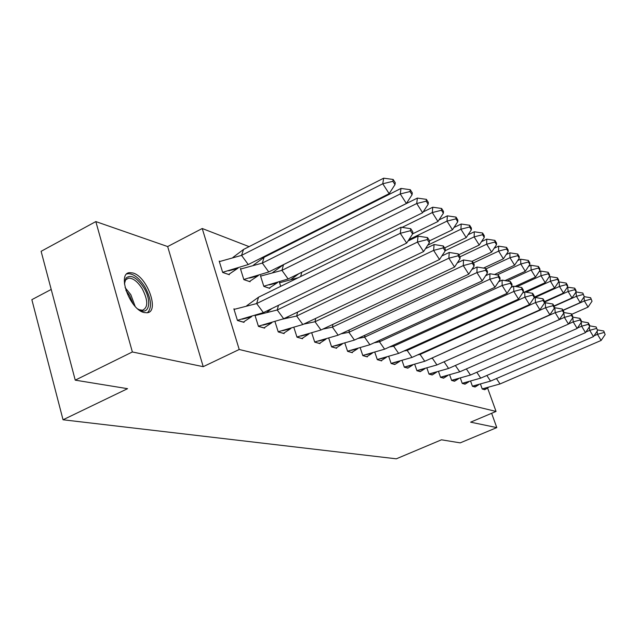<?xml version="1.0" encoding="UTF-8"?>
<svg xmlns="http://www.w3.org/2000/svg" width="637" height="637" viewBox="0 0 637 637"><rect width="100%" height="100%" fill="white"/><g stroke="black" fill="none" stroke-linecap="round" stroke-linejoin="round"><path stroke-width="0.96" d="M144.209 312.552C129.9 309.893 116.587 272.962 129.725 272.652L132.91 272.986C147.171 276.41 159.919 312.019 147.051 312.775L144.209 312.552M487.576 387.989L496.048 411.43L470.632 422.172L496.788 427.602L460.233 442.866L441.465 439.809L396.318 458.815L63.039 419.775L127.567 388.674L75.246 380.154L41.11 251.312L95.829 221.58L132.369 351.966L203.219 366.673L239.217 349.49L202.224 228.508L249.099 246.63M75.246 380.154L132.369 351.966M496.788 427.602L491.637 413.294M203.219 366.673L167.666 246.559L95.829 221.58M167.666 246.559L202.224 228.508M268.75 254.235L269.539 254.537M51.207 289.437L31.85 299.669L63.039 419.775M496.048 411.43L239.217 349.49M220.012 261.385L219.192 261.098L222.687 272.461L229.328 274.714L229.153 274.157M234.79 309.144L233.883 308.873L237.458 320.507L244.043 322.354L243.867 321.796M241.2 268.846L240.396 268.559L243.844 279.627L250.118 281.753L249.951 281.22M255.055 315.538L258.439 326.383L264.65 328.127L264.482 327.585M261.218 275.901L260.437 275.622L263.845 286.403L269.777 288.41L269.618 287.892M275.025 321.741L278.25 331.933L284.126 333.581L283.959 333.055M280.176 282.573L279.404 282.302L280.694 286.324M293.92 327.585L296.993 337.18L302.559 338.741L302.392 338.239M311.812 333.103L314.75 342.157L320.029 343.63L319.87 343.144M328.796 338.327L331.598 346.87L336.607 348.272L336.447 347.802M344.92 343.263L347.603 351.353L352.365 352.691L352.213 352.229M360.263 347.953L362.827 355.613L367.358 356.887L367.215 356.441M374.867 352.404L377.327 359.674L381.651 360.892L381.499 360.454M388.793 356.632L391.15 363.552L395.131 364.284M402.09 360.661L404.352 367.246L408.15 367.939M414.791 364.507L416.964 370.782L420.595 371.435M426.941 368.17L429.027 374.158L432.499 374.779M438.567 371.674L440.581 377.391L443.901 377.98M449.714 375.026L451.649 380.488L454.834 381.053M460.408 378.235L462.263 383.466L465.321 383.992M470.663 381.308L472.463 386.317L475.385 386.826M480.521 384.254L482.257 389.064L485.068 389.541M401.055 227.234L410.714 228.691L410.483 230.721L400.275 233.309L406.677 243.087L263.376 312.64L256.655 303.57L400.275 233.309L401.055 227.234L258.526 297.208L256.655 303.57L234.042 309.399M246.702 305.76L258.526 297.208M410.483 230.721L412.601 233.986L412.832 231.956L410.714 228.691M406.677 243.087L412.601 233.986M237.434 320.419L243.398 322.091L251.679 316.589M263.376 312.64L237.402 320.323M394.996 184.619L389.159 193.664L248.263 264.538L241.55 255.381L382.757 183.782L383.673 178.185L393.148 179.451L392.87 181.314L394.996 184.619L395.266 182.739L393.148 179.451M389.159 193.664L382.757 183.782L392.87 181.314M238.079 268.105L228.691 274.451L222.671 272.413M222.632 272.302L248.263 264.538M219.351 261.624L241.55 255.381L243.525 249.465L383.673 178.185M243.525 249.465L232.943 257.428M124.438 283.927L126.03 278.05C130.919 274.181 136.867 277.429 143.874 287.805C151.869 300.553 149.488 315.076 139.861 310.115L137.847 308.953M138.985 309.662L142.473 310.243C148.238 307.591 148.166 300.441 142.25 288.792C137.703 281.642 133.157 278.082 128.61 278.122L125.712 279.786L124.494 282.597M147.473 312.703C152.219 307.679 151.367 299.095 144.91 286.961C139.28 278.09 133.651 273.671 128.005 273.703L126.779 273.998M278.473 305.314L277.222 309.98L417.442 242.1L418.071 236.136L408.022 241.017M418.071 236.136L427.499 237.593L427.316 239.576L429.354 242.737L429.529 240.738L427.499 237.593M255.063 315.57L277.222 309.98L283.672 318.755L423.589 251.559L417.442 242.1L427.316 239.576M267.038 312.178L271.8 308.547M423.589 251.559L429.354 242.737M258.407 326.295L264.029 327.872L271.824 322.728M283.672 318.755L258.375 326.2M297.606 312.066L296.643 316.024L433.622 250.389L434.1 244.528L425.46 248.685M434.1 244.528L443.312 245.97L443.177 247.92L445.128 250.978L445.263 249.019L443.312 245.97M282.717 319.113L296.643 316.024L302.838 324.528L439.514 259.53L433.622 250.389L443.177 247.92M286.268 318.229L288.792 316.294M439.514 259.53L445.128 250.978M278.218 331.845L283.521 333.334L290.862 328.517M302.838 324.528L278.194 331.75M315.737 318.396L315.012 321.741L448.878 258.2L449.228 252.451L441.855 255.963M449.228 252.451L458.234 253.876L458.138 255.795L460.018 258.749L460.105 256.83L458.234 253.876M303.65 324.145L315.012 321.741L320.968 329.998L454.547 267.062L448.878 258.2L458.138 255.795M304.47 323.954L305.139 323.437M454.547 267.062L460.018 258.749M296.961 337.1L301.97 338.502L308.897 333.979M320.968 329.998L296.93 336.997M332.952 324.344L332.403 327.147L463.29 265.589L463.529 259.944L457.294 262.882M463.529 259.944L472.336 261.345L472.272 263.232L474.087 266.099L474.135 264.212L472.336 261.345M322.848 329.106L332.403 327.147L338.136 335.173L468.752 274.173L463.29 265.589L472.272 263.232M468.752 274.173L474.087 266.099M314.726 342.077L319.455 343.399L326.009 339.147M338.136 335.173L314.686 341.973M349.315 329.95L348.901 332.283L476.938 272.572L477.073 267.03L471.858 269.467M477.073 267.03L485.681 268.424L485.657 270.271L487.401 273.05L487.424 271.203L485.681 268.424M340.922 333.868L348.901 332.283L354.427 340.078L482.193 280.901L476.938 272.572L485.657 270.271M482.193 280.901L487.401 273.05M331.566 346.791L336.049 348.049L342.252 344.044M354.427 340.078L331.535 346.695M412.067 194.723L406.39 203.49L268.758 271.951L262.325 263.081L400.243 193.951L400.999 188.433L410.26 189.699L410.037 191.538L412.067 194.723L412.29 192.876L410.26 189.699M406.39 203.49L400.243 193.951L410.037 191.538M258.351 275.558L249.505 281.498L243.828 279.579M243.796 279.468L268.758 271.951M240.555 269.077L262.325 263.081L264.084 257.276L400.999 188.433M264.084 257.276L253.415 265.159M428.168 204.246L422.626 212.758L288.123 278.958L281.944 270.359L416.733 203.522L417.339 198.091L426.384 199.357L426.209 201.165L428.168 204.246L428.335 202.431L426.384 199.357M422.626 212.758L416.733 203.522L426.209 201.165M277.541 282.589L269.18 288.163L263.829 286.355M263.79 286.236L288.123 278.958M260.589 276.116L281.944 270.359L283.513 264.658L417.339 198.091M283.513 264.658L272.787 272.461M443.36 213.244L443.487 211.452L441.616 208.474L441.481 210.258L443.36 213.244L437.961 221.501L412.617 233.851M437.961 221.501L432.292 212.567L402.09 227.385M423.151 211.954L432.762 207.216L441.616 208.474M441.481 210.258L432.292 212.567L432.762 207.216M279.563 282.78L298.227 277.724M301.755 272.246L300.696 276.506M298.849 273.679L291.133 279.364M457.732 221.748L457.82 219.988L456.012 217.098L455.917 218.857L457.732 221.748L452.469 229.774L429.521 240.85M452.469 229.774L447.007 221.119L408.938 239.616M438.989 219.932L447.357 215.847L456.012 217.098M455.917 218.857L447.007 221.119L447.357 215.847M471.34 229.806L471.396 228.07L469.652 225.267L469.596 226.995L471.34 229.806L466.204 237.609L444.578 247.952M466.204 237.609L460.933 229.209L427.746 245.197M453.942 227.52L461.18 224.025L469.652 225.267M469.596 226.995L460.933 229.209L461.18 224.025M364.866 335.245L364.571 337.164L489.869 279.197L489.909 273.751L485.617 275.741M489.909 273.751L498.333 275.128L498.341 276.944L500.021 279.643L500.013 277.828L498.333 275.128M357.978 338.438L364.571 337.164L369.898 344.744L494.941 287.287L489.869 279.197L498.341 276.944M494.941 287.287L500.021 279.643M347.571 351.274L351.823 352.468L357.699 348.686M369.898 344.744L347.539 351.178M484.247 237.442L484.271 235.738L482.591 233.015L482.559 234.719L484.247 237.442L479.231 245.046L458.783 254.744M479.231 245.046L474.151 236.884L445.144 250.731M468.076 234.766L474.294 231.78L482.591 233.015M482.559 234.719L474.151 236.884L474.294 231.78M379.684 340.246L379.469 341.798L502.139 285.487L502.099 280.137L498.644 281.721M502.099 280.137L510.348 281.498L510.38 283.282L512.005 285.902L511.973 284.118L510.348 281.498M374.11 342.81L379.469 341.798L384.621 349.18L507.044 293.346L502.139 285.487L510.38 283.282M507.044 293.346L512.005 285.902M362.803 355.542L366.84 356.672L372.414 353.097M384.621 349.18L362.764 355.446M496.51 244.704L496.502 243.023L494.877 240.38L494.877 242.052L496.51 244.704L491.605 252.101L472.049 261.305M491.605 252.101L486.692 244.178L460.073 256.783M481.461 241.67L486.756 239.154L494.877 240.38M494.877 242.052L486.692 244.178L486.756 239.154M393.801 344.991L393.658 346.209L513.804 291.459L513.685 286.204L510.985 287.438M513.685 286.204L521.767 287.55L521.822 289.302L523.391 291.85L523.335 290.098L521.767 287.55M389.398 346.998L393.658 346.209L398.635 353.4L518.542 299.103L513.804 291.459L521.822 289.302M518.542 299.103L523.391 291.85M377.303 359.602L381.141 360.677L386.436 357.301M398.635 353.4L377.271 359.507M508.167 251.599L508.135 249.951L506.566 247.379L506.59 249.027L508.167 251.599L503.373 258.821L483.539 268.073M503.373 258.821L498.628 251.105L473.363 262.977M494.145 248.263L498.612 246.161L506.566 247.379M506.59 249.027L498.628 251.105L498.612 246.161M407.274 349.49L407.178 350.422L524.904 297.145L524.713 291.977L522.698 292.893M549.596 276.124L549.492 274.571L548.099 272.254L548.202 273.806L549.596 276.124L545.2 282.677L524.721 291.977L532.636 293.307L532.707 295.027L534.236 297.511L534.148 295.791L532.636 293.307M403.914 351.011L407.178 350.422L411.996 357.429L529.49 304.59L524.904 297.145L532.707 295.027M529.49 304.59L534.236 297.511M391.126 363.48L394.781 364.499L399.821 361.298M411.996 357.429L391.094 363.377M519.266 258.168L519.219 256.544L517.698 254.044L517.738 255.668L519.266 258.168L514.577 265.207L494.519 274.507M514.577 265.207L509.982 257.706L485.975 268.902M506.2 254.569L509.895 252.833L517.698 254.044M517.738 255.668L509.982 257.706L509.895 252.833M420.141 353.766L420.086 354.435L535.478 302.559L535.223 297.479L533.838 298.108M535.223 297.479L542.987 298.793L543.082 300.489L544.563 302.909L544.46 301.213L542.987 298.793M417.713 354.857L420.086 354.435L424.752 361.275L539.921 309.813L535.478 302.559L543.082 300.489M539.921 309.813L544.563 302.909M404.328 367.175L407.807 368.154L412.609 365.105M424.752 361.275L404.296 367.079M529.849 264.435L529.777 262.834L528.304 260.398L528.368 261.998L529.849 264.435L525.262 271.306L505.022 280.614M525.262 271.306L520.811 263.997L497.171 274.937M517.65 260.597L520.652 259.203L528.304 260.398M528.368 261.998L520.811 263.997L520.652 259.203M432.443 357.835L545.559 307.727L545.256 302.734L544.428 303.101M545.256 302.734L552.868 304.032L552.98 305.696L554.413 308.053L554.294 306.389L552.868 304.032M430.851 358.551L432.412 358.273L436.934 364.945L549.874 314.789L545.559 307.727L552.98 305.696M549.874 314.789L554.413 308.053M416.94 370.71L420.253 371.642L424.839 368.743M436.934 364.945L416.909 370.615M539.945 270.414L539.857 268.838L538.424 266.457L538.512 268.034L539.945 270.414L535.454 277.119L515.078 286.435M535.454 277.119L531.139 270L507.243 280.981M528.559 266.37L530.924 265.279L538.424 266.457M538.512 268.034L531.139 270L530.924 265.279M444.22 361.712L555.193 312.663L554.835 307.751L554.405 307.942M554.835 307.751L562.304 309.033L562.431 310.665L563.825 312.966L563.689 311.326L562.304 309.033M443.384 362.087L444.204 361.943L448.591 368.465L559.374 319.551L555.193 312.663L562.431 310.665M559.374 319.551L563.825 312.966M429.004 374.094L432.173 374.978L436.544 372.223M448.591 368.465L428.972 373.991M545.2 282.677L541.004 275.733L516.91 286.738M538.95 271.895L540.741 271.083L548.099 272.254M548.202 273.806L541.004 275.733L540.741 271.083M455.495 365.415L564.398 317.377L563.793 312.632M564 312.544L571.317 313.81L571.469 315.419L572.814 317.664L572.663 316.048L571.317 313.81M455.336 365.487L459.755 371.825L568.459 324.098L564.398 317.377L571.469 315.419M568.459 324.098L572.814 317.664L573.204 321.892L580.108 319.973L581.422 322.163L581.255 320.57L579.949 318.381L580.108 319.973M440.557 377.327L443.583 378.171L447.763 375.551M459.755 371.825L440.517 377.231M558.824 281.586L558.697 280.057L557.351 277.796L557.471 279.325L558.824 281.586L554.516 287.988L534.22 297.153M554.516 287.988L550.44 281.212L526.186 292.224M548.871 277.206L550.129 276.633L557.351 277.796M557.471 279.325L550.44 281.212L550.129 276.633M568.586 323.915L573.204 321.892L577.154 328.453L581.422 322.163M572.767 317.13L579.949 318.381M466.372 368.919L470.448 375.05L577.154 328.453M451.625 380.424L454.515 381.237L458.521 378.736M470.448 375.05L451.593 380.329M567.655 286.817L567.519 285.304L566.205 283.099L566.341 284.604L567.655 286.817L563.434 293.076L544.484 301.58M563.434 293.076L559.477 286.459L533.91 297.997M558.346 282.295L559.111 281.944L566.205 283.099M566.341 284.604L559.477 286.459L559.111 281.944M577.425 328.047L581.637 326.208L581.247 322.41M581.358 321.566L588.214 322.768L588.389 324.329L589.663 326.462L589.488 324.902L588.214 322.768M476.818 372.263L480.704 378.139L585.483 332.625L581.637 326.208L588.389 324.329M585.483 332.625L589.663 326.462M462.247 383.402L465.01 384.183L468.84 381.794M480.704 378.139L462.207 383.307M576.119 291.826L575.967 290.337L574.693 288.179L574.837 289.668L576.119 291.826L571.978 297.957L554.039 305.959M571.978 297.957L568.132 291.491L544.516 302.081M567.4 287.191L574.693 288.179M574.837 289.668L568.132 291.491L567.726 287.04M585.889 332.02L589.727 330.348L589.344 326.94M589.591 325.81L596.144 326.964L597.57 330.595L596.144 326.964M486.843 375.472L490.546 381.101L593.461 336.623L589.727 330.348L596.328 328.501M593.461 336.623L597.57 330.595M472.439 386.261L475.091 387.001L478.761 384.716M490.546 381.101L472.399 386.165M584.233 296.627L582.831 293.06L584.233 296.627L580.172 302.631L563.028 310.235M580.172 302.631L576.429 296.309L554.198 306.23M576.039 291.937L582.831 293.06M582.99 294.517L576.429 296.309L575.999 292.001M594.003 335.834L597.482 334.321L597.116 331.256M597.482 329.886L603.749 330.993L605.15 334.552L603.749 330.993M496.47 378.545L500.005 383.96L601.121 340.453L597.482 334.321L603.94 332.506M601.121 340.453L605.15 334.552M482.233 389L484.773 389.717L488.292 387.535M500.005 383.96L482.201 388.904M592.028 301.237L590.642 297.734L592.028 301.237L588.039 307.114L571.644 314.352M588.039 307.114L584.392 300.943L563.116 310.378M584.209 296.667L590.642 297.734M590.81 299.175L584.392 300.943L583.962 297.025M125.091 287.59L130.808 294.66L135.14 306.357M133.181 304.056L129.51 295.385L125.911 290.488M251.336 316.836L242.259 319.185M237.497 268.527L228.619 270.813M125.712 279.786L126.03 278.05M125.019 279.985L125.744 279.611M125.943 279.508L128.61 278.122M271.577 322.895L262.977 325.133M290.711 328.62L282.557 330.746M308.818 334.035L301.078 336.049M325.993 339.155L318.635 341.082M342.18 344.06L335.293 345.851M257.889 275.893L249.473 278.066M277.175 282.852L269.188 284.914M357.556 348.726L351.122 350.382M372.207 353.161L366.179 354.69M386.173 357.373L380.528 358.79M399.51 361.378L394.207 362.7M412.258 365.2L407.274 366.434M424.457 368.847L419.759 369.993M436.138 372.334L431.703 373.409M447.325 375.663L443.145 376.666M458.067 378.856L454.109 379.795M468.378 381.905L464.628 382.797M478.283 384.844L474.724 385.672M487.807 387.654L484.431 388.443"/></g></svg>
